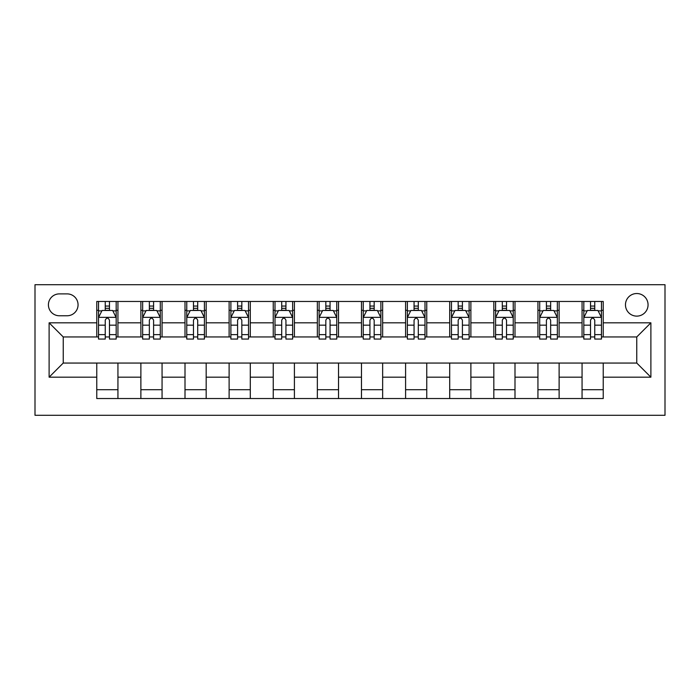 <?xml version="1.0" encoding="UTF-8"?>
<svg xmlns="http://www.w3.org/2000/svg" width="700" height="700" viewBox="0 0 700 700"><rect width="100%" height="100%" fill="white"/><g stroke="black" fill="none" stroke-linecap="round" stroke-linejoin="round"><path stroke-width="1.05" d="M636.764 293.527A11.296 11.296 0 0 0 625.468 304.824A11.296 11.296 0 0 0 636.764 316.12A11.296 11.296 0 0 0 648.06 304.824A11.296 11.296 0 0 0 636.764 293.527M35 415.293L665 415.293L665 284.707L35 284.707L35 415.293M59.351 315.761L67.121 315.761A10.938 10.938 0 0 0 78.059 304.824A10.938 10.938 0 0 0 67.121 293.886L59.351 293.886A10.938 10.938 0 0 0 48.414 304.824A10.938 10.938 0 0 0 59.351 315.761M96.766 377.178L49.114 377.178L49.114 322.822L96.766 322.822L96.766 336.945L63.236 336.945L63.236 363.055L96.766 363.055L96.766 398.527L603.234 398.527L603.234 363.055L636.764 363.055L636.764 336.945L603.234 336.945L603.234 322.822L650.886 322.822L650.886 377.178L603.234 377.178M603.234 322.822L603.234 301.473L96.766 301.473L96.766 322.822M582.059 301.473L582.059 336.945L583.826 336.945M590.529 336.945L594.764 336.945M601.466 336.945L603.234 336.945M582.059 336.945L557.349 336.945M537.941 301.473L537.941 336.945L539.709 336.945M546.411 336.945L550.646 336.945M537.941 336.945L513.231 336.945M493.824 301.473L493.824 336.945L495.591 336.945M502.294 336.945L506.529 336.945M493.824 336.945L469.114 336.945M449.706 301.473L449.706 336.945L451.474 336.945M458.176 336.945L462.411 336.945M449.706 336.945L424.996 336.945M405.589 301.473L405.589 336.945L407.356 336.945M414.059 336.945L418.294 336.945M405.589 336.945L380.879 336.945M361.471 301.473L361.471 336.945L363.239 336.945M369.941 336.945L374.176 336.945M361.471 336.945L336.761 336.945M317.354 301.473L317.354 336.945L319.121 336.945M325.824 336.945L330.059 336.945M317.354 336.945L292.644 336.945M273.236 301.473L273.236 336.945L275.004 336.945M281.706 336.945L285.941 336.945M273.236 336.945L248.526 336.945M229.119 301.473L229.119 336.945L230.886 336.945M237.589 336.945L241.824 336.945M229.119 336.945L204.409 336.945M185.001 301.473L185.001 336.945L186.769 336.945M193.471 336.945L197.706 336.945M185.001 336.945L160.291 336.945M140.884 301.473L140.884 336.945L142.651 336.945M149.354 336.945L153.589 336.945M140.884 336.945L116.174 336.945M96.766 336.945L98.534 336.945M105.236 336.945L109.471 336.945M96.766 363.055L117.941 363.055L117.941 398.527M603.234 363.055L117.941 363.055M117.941 301.473L117.941 336.945M96.766 310.293L98.534 310.293M105.236 310.293L109.471 310.293M116.174 310.293L117.941 310.293M96.766 389.707L117.941 389.707M140.884 363.055L140.884 398.527M162.059 301.473L162.059 336.945M140.884 310.293L142.651 310.293M149.354 310.293L153.589 310.293M160.291 310.293L162.059 310.293M162.059 363.055L162.059 398.527M140.884 389.707L162.059 389.707M185.001 363.055L185.001 398.527M206.176 363.055L206.176 398.527M185.001 389.707L206.176 389.707M206.176 301.473L206.176 336.945M185.001 310.293L186.769 310.293M193.471 310.293L197.706 310.293M204.409 310.293L206.176 310.293M229.119 363.055L229.119 398.527M250.294 363.055L250.294 398.527M229.119 389.707L250.294 389.707M250.294 301.473L250.294 336.945M229.119 310.293L230.886 310.293M237.589 310.293L241.824 310.293M248.526 310.293L250.294 310.293M273.236 363.055L273.236 398.527M294.411 363.055L294.411 398.527M273.236 389.707L294.411 389.707M294.411 301.473L294.411 336.945M273.236 310.293L275.004 310.293M281.706 310.293L285.941 310.293M292.644 310.293L294.411 310.293M317.354 363.055L317.354 398.527M338.529 363.055L338.529 398.527M317.354 389.707L338.529 389.707M338.529 301.473L338.529 336.945M317.354 310.293L319.121 310.293M325.824 310.293L330.059 310.293M336.761 310.293L338.529 310.293M361.471 363.055L361.471 398.527M382.646 363.055L382.646 398.527M361.471 389.707L382.646 389.707M382.646 301.473L382.646 336.945M361.471 310.293L363.239 310.293M369.941 310.293L374.176 310.293M380.879 310.293L382.646 310.293M405.589 363.055L405.589 398.527M426.764 363.055L426.764 398.527M405.589 389.707L426.764 389.707M426.764 301.473L426.764 336.945M405.589 310.293L407.356 310.293M414.059 310.293L418.294 310.293M424.996 310.293L426.764 310.293M449.706 363.055L449.706 398.527M470.881 363.055L470.881 398.527M449.706 389.707L470.881 389.707M470.881 301.473L470.881 336.945M449.706 310.293L451.474 310.293M458.176 310.293L462.411 310.293M469.114 310.293L470.881 310.293M493.824 363.055L493.824 398.527M514.999 363.055L514.999 398.527M493.824 389.707L514.999 389.707M514.999 301.473L514.999 336.945M493.824 310.293L495.591 310.293M502.294 310.293L506.529 310.293M513.231 310.293L514.999 310.293M537.941 363.055L537.941 398.527M559.116 363.055L559.116 398.527M537.941 389.707L559.116 389.707M559.116 301.473L559.116 336.945M537.941 310.293L539.709 310.293M546.411 310.293L550.646 310.293M557.349 310.293L559.116 310.293M582.059 363.055L582.059 398.527M582.059 389.707L603.234 389.707M582.059 310.293L583.826 310.293M590.529 310.293L594.764 310.293M601.466 310.293L603.234 310.293M63.236 336.945L49.114 322.822M63.236 363.055L49.114 377.178M650.886 322.822L636.764 336.945M650.886 377.178L636.764 363.055M109.471 306.058L105.236 306.058M116.174 334.635L109.471 334.635L109.471 339.062L116.174 339.062L116.174 317.529L112.648 310.467L102.06 310.467L98.534 317.529L98.534 339.062L105.236 339.062L105.236 334.635L98.534 334.635M98.534 317.529L98.534 301.473M116.174 317.529L116.174 301.473M105.236 310.467L105.236 301.473M109.471 301.473L109.471 310.467M109.471 334.635L109.471 320.18C108.062 317.459 106.645 317.459 105.236 320.18L105.236 334.635M153.589 306.058L149.354 306.058M160.291 334.635L153.589 334.635L153.589 339.062L160.291 339.062L160.291 317.529L156.765 310.467L146.178 310.467L142.651 317.529L142.651 339.062L149.354 339.062L149.354 334.635L142.651 334.635M142.651 317.529L142.651 301.473M160.291 317.529L160.291 301.473M149.354 310.467L149.354 301.473M153.589 301.473L153.589 310.467M153.589 334.635L153.589 320.18C152.18 317.459 150.763 317.459 149.354 320.18L149.354 334.635M197.706 306.058L193.471 306.058M204.409 334.635L197.706 334.635L197.706 339.062L204.409 339.062L204.409 317.529L200.883 310.467L190.295 310.467L186.769 317.529L186.769 339.062L193.471 339.062L193.471 334.635L186.769 334.635M186.769 317.529L186.769 301.473M204.409 317.529L204.409 301.473M193.471 310.467L193.471 301.473M197.706 301.473L197.706 310.467M197.706 334.635L197.706 320.18C196.298 317.459 194.88 317.459 193.471 320.18L193.471 334.635M241.824 306.058L237.589 306.058M248.526 334.635L241.824 334.635L241.824 339.062L248.526 339.062L248.526 317.529L245 310.467L234.412 310.467L230.886 317.529L230.886 339.062L237.589 339.062L237.589 334.635L230.886 334.635M230.886 317.529L230.886 301.473M248.526 317.529L248.526 301.473M237.589 310.467L237.589 301.473M241.824 301.473L241.824 310.467M241.824 334.635L241.824 320.18C240.415 317.459 239.006 317.459 237.589 320.18L237.589 334.635M285.941 306.058L281.706 306.058M292.644 334.635L285.941 334.635L285.941 339.062L292.644 339.062L292.644 317.529L289.118 310.467L278.53 310.467L275.004 317.529L275.004 339.062L281.706 339.062L281.706 334.635L275.004 334.635M275.004 317.529L275.004 301.473M292.644 317.529L292.644 301.473M281.706 310.467L281.706 301.473M285.941 301.473L285.941 310.467M285.941 334.635L285.941 320.18C284.533 317.459 283.124 317.459 281.706 320.18L281.706 334.635M330.059 306.058L325.824 306.058M336.761 334.635L330.059 334.635L330.059 339.062L336.761 339.062L336.761 317.529L333.235 310.467L322.648 310.467L319.121 317.529L319.121 339.062L325.824 339.062L325.824 334.635L319.121 334.635M319.121 317.529L319.121 301.473M336.761 317.529L336.761 301.473M325.824 310.467L325.824 301.473M330.059 301.473L330.059 310.467M330.059 334.635L330.059 320.18C328.65 317.459 327.241 317.459 325.824 320.18L325.824 334.635M374.176 306.058L369.941 306.058M380.879 334.635L374.176 334.635L374.176 339.062L380.879 339.062L380.879 317.529L377.352 310.467L366.765 310.467L363.239 317.529L363.239 339.062L369.941 339.062L369.941 334.635L363.239 334.635M363.239 317.529L363.239 301.473M380.879 317.529L380.879 301.473M369.941 310.467L369.941 301.473M374.176 301.473L374.176 310.467M374.176 334.635L374.176 320.18C372.767 317.459 371.359 317.459 369.941 320.18L369.941 334.635M418.294 306.058L414.059 306.058M424.996 334.635L418.294 334.635L418.294 339.062L424.996 339.062L424.996 317.529L421.47 310.467L410.882 310.467L407.356 317.529L407.356 339.062L414.059 339.062L414.059 334.635L407.356 334.635M407.356 317.529L407.356 301.473M424.996 317.529L424.996 301.473M414.059 310.467L414.059 301.473M418.294 301.473L418.294 310.467M418.294 334.635L418.294 320.18C416.885 317.459 415.476 317.459 414.059 320.18L414.059 334.635M462.411 306.058L458.176 306.058M469.114 334.635L462.411 334.635L462.411 339.062L469.114 339.062L469.114 317.529L465.588 310.467L455 310.467L451.474 317.529L451.474 339.062L458.176 339.062L458.176 334.635L451.474 334.635M451.474 317.529L451.474 301.473M469.114 317.529L469.114 301.473M458.176 310.467L458.176 301.473M462.411 301.473L462.411 310.467M462.411 334.635L462.411 320.18C461.002 317.459 459.594 317.459 458.176 320.18L458.176 334.635M506.529 306.058L502.294 306.058M513.231 334.635L506.529 334.635L506.529 339.062L513.231 339.062L513.231 317.529L509.705 310.467L499.117 310.467L495.591 317.529L495.591 339.062L502.294 339.062L502.294 334.635L495.591 334.635M495.591 317.529L495.591 301.473M513.231 317.529L513.231 301.473M502.294 310.467L502.294 301.473M506.529 301.473L506.529 310.467M506.529 334.635L506.529 320.18C505.12 317.459 503.711 317.459 502.294 320.18L502.294 334.635M550.646 306.058L546.411 306.058M557.349 334.635L550.646 334.635L550.646 339.062L557.349 339.062L557.349 317.529L553.822 310.467L543.235 310.467L539.709 317.529L539.709 339.062L546.411 339.062L546.411 334.635L539.709 334.635M539.709 317.529L539.709 301.473M557.349 317.529L557.349 301.473M546.411 310.467L546.411 301.473M550.646 301.473L550.646 310.467M550.646 334.635L550.646 320.18C549.238 317.459 547.829 317.459 546.411 320.18L546.411 334.635M594.764 306.058L590.529 306.058M601.466 334.635L594.764 334.635L594.764 339.062L601.466 339.062L601.466 317.529L597.94 310.467L587.352 310.467L583.826 317.529L583.826 339.062L590.529 339.062L590.529 334.635L583.826 334.635M583.826 317.529L583.826 301.473M601.466 317.529L601.466 301.473M590.529 310.467L590.529 301.473M594.764 301.473L594.764 310.467M594.764 334.635L594.764 320.18C593.355 317.459 591.946 317.459 590.529 320.18L590.529 334.635M140.884 377.178L117.941 377.178M140.884 322.822L117.941 322.822M185.001 322.822L162.059 322.822M185.001 377.178L162.059 377.178M229.119 322.822L206.176 322.822M229.119 377.178L206.176 377.178M273.236 322.822L250.294 322.822M273.236 377.178L250.294 377.178M317.354 322.822L294.411 322.822M317.354 377.178L294.411 377.178M361.471 322.822L338.529 322.822M361.471 377.178L338.529 377.178M405.589 322.822L382.646 322.822M405.589 377.178L382.646 377.178M449.706 322.822L426.764 322.822M449.706 377.178L426.764 377.178M493.824 322.822L470.881 322.822M493.824 377.178L470.881 377.178M537.941 322.822L514.999 322.822M537.941 377.178L514.999 377.178M582.059 322.822L559.116 322.822M582.059 377.178L559.116 377.178M116.086 317.354L98.621 317.354M98.534 310.896L101.85 310.896M112.857 310.896L116.174 310.896M105.236 325.176L98.534 325.176M116.174 325.176L109.471 325.176M109.471 308.306L105.236 308.306M160.204 317.354L142.739 317.354M142.651 310.896L145.968 310.896M156.975 310.896L160.291 310.896M149.354 325.176L142.651 325.176M160.291 325.176L153.589 325.176M153.589 308.306L149.354 308.306M204.321 317.354L186.856 317.354M186.769 310.896L190.085 310.896M201.093 310.896L204.409 310.896M193.471 325.176L186.769 325.176M204.409 325.176L197.706 325.176M197.706 308.306L193.471 308.306M248.439 317.354L230.974 317.354M230.886 310.896L234.203 310.896M245.21 310.896L248.526 310.896M237.589 325.176L230.886 325.176M248.526 325.176L241.824 325.176M241.824 308.306L237.589 308.306M292.556 317.354L275.091 317.354M275.004 310.896L278.32 310.896M289.328 310.896L292.644 310.896M281.706 325.176L275.004 325.176M292.644 325.176L285.941 325.176M285.941 308.306L281.706 308.306M336.674 317.354L319.209 317.354M319.121 310.896L322.438 310.896M333.445 310.896L336.761 310.896M325.824 325.176L319.121 325.176M336.761 325.176L330.059 325.176M330.059 308.306L325.824 308.306M380.791 317.354L363.326 317.354M363.239 310.896L366.555 310.896M377.562 310.896L380.879 310.896M369.941 325.176L363.239 325.176M380.879 325.176L374.176 325.176M374.176 308.306L369.941 308.306M424.909 317.354L407.444 317.354M407.356 310.896L410.672 310.896M421.68 310.896L424.996 310.896M414.059 325.176L407.356 325.176M424.996 325.176L418.294 325.176M418.294 308.306L414.059 308.306M469.026 317.354L451.561 317.354M451.474 310.896L454.79 310.896M465.798 310.896L469.114 310.896M458.176 325.176L451.474 325.176M469.114 325.176L462.411 325.176M462.411 308.306L458.176 308.306M513.144 317.354L495.679 317.354M495.591 310.896L498.907 310.896M509.915 310.896L513.231 310.896M502.294 325.176L495.591 325.176M513.231 325.176L506.529 325.176M506.529 308.306L502.294 308.306M557.261 317.354L539.796 317.354M539.709 310.896L543.025 310.896M554.032 310.896L557.349 310.896M546.411 325.176L539.709 325.176M557.349 325.176L550.646 325.176M550.646 308.306L546.411 308.306M601.379 317.354L583.914 317.354M583.826 310.896L587.142 310.896M598.15 310.896L601.466 310.896M590.529 325.176L583.826 325.176M601.466 325.176L594.764 325.176M594.764 308.306L590.529 308.306"/></g></svg>
